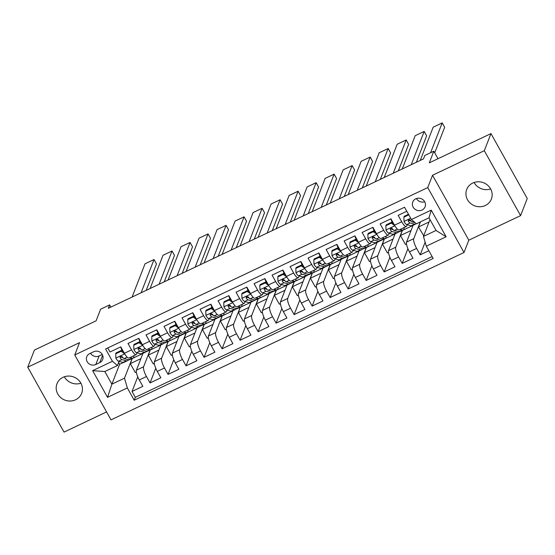 <?xml version="1.0" encoding="UTF-8"?>
<svg xmlns="http://www.w3.org/2000/svg" width="555" height="555" viewBox="0 0 555 555"><rect width="100%" height="100%" fill="white"/><g stroke="black" fill="none" stroke-linecap="round" stroke-linejoin="round"><path stroke-width="0.83" d="M472.763 183.039A13.237 12.37 -158.7 0 0 466.706 189.47A13.237 12.37 -158.7 0 0 470.473 203.352A13.237 12.37 -158.7 0 0 485.313 205.496A13.237 12.37 -158.7 0 0 491.369 199.065A13.237 12.37 -158.7 0 0 487.595 185.183A13.237 12.37 -158.7 0 0 472.763 183.039M490.634 188.929A13.237 12.37 21.3 0 1 474.102 182.491M63.027 377.317A13.237 12.37 -158.7 0 0 56.971 383.741A13.237 12.37 -158.7 0 0 60.745 397.63A13.237 12.37 -158.7 0 0 75.577 399.773A13.237 12.37 -158.7 0 0 81.641 393.342A13.237 12.37 -158.7 0 0 77.866 379.46A13.237 12.37 -158.7 0 0 63.027 377.317M80.898 383.2A13.237 12.37 21.3 0 1 64.366 376.769M415.778 198.801A6.618 6.188 -158.7 0 0 412.747 202.013A6.618 6.188 -158.7 0 0 414.634 208.957A6.618 6.188 -158.7 0 0 422.057 210.026A6.618 6.188 -158.7 0 0 425.081 206.814A6.618 6.188 -158.7 0 0 423.194 199.869A6.618 6.188 -158.7 0 0 415.778 198.801M416.451 198.53A6.618 6.188 -158.7 0 0 424.714 201.743M520.59 215.624L527.25 198.51L490.967 133.595L484.307 150.71L432.532 175.262L427.738 187.583L464.015 252.497L468.808 240.176L520.59 215.624L484.307 150.71M427.738 187.583L74.738 354.957L111.014 419.871L464.015 252.497M74.738 354.957L79.531 342.636L27.75 367.188L64.033 432.102L106.574 411.928M27.75 367.188L34.41 350.073L96.091 320.825L100.621 309.184L109.626 304.917L108.294 308.337L423.479 158.897L424.811 155.476L433.816 151.203L429.286 162.844L490.967 133.595M406.794 211.261L398.143 215.361L401.723 221.764L394.515 225.177A8.269 2.199 64.6 0 0 399.128 229.916L406.329 226.502A8.269 2.199 -115.4 0 1 401.723 221.764M394.515 225.177L390.935 218.774L380.133 223.901L383.713 230.304L376.505 233.717A8.269 2.199 64.6 0 0 381.118 238.456L388.32 235.036A8.269 2.199 -115.4 0 1 383.713 230.304M376.505 233.717L372.925 227.314L362.124 232.441L365.703 238.844L358.495 242.257A8.269 2.199 64.6 0 0 363.109 246.996L370.31 243.576A8.269 2.199 -115.4 0 1 365.703 238.844M358.495 242.257L354.916 235.854L344.114 240.981L347.694 247.384L340.486 250.798A8.269 2.199 64.6 0 0 345.092 255.536L352.3 252.116A8.269 2.199 -115.4 0 1 347.694 247.384M340.486 250.798L336.906 244.394L326.104 249.521L329.677 255.924L322.476 259.338A8.269 2.199 64.6 0 0 327.082 264.076L334.29 260.656A8.269 2.199 -115.4 0 1 329.677 255.924M322.476 259.338L318.896 252.934L308.087 258.061L311.667 264.464L304.466 267.878A8.269 2.199 64.6 0 0 309.073 272.616L316.281 269.196A8.269 2.199 -115.4 0 1 311.667 264.464M304.466 267.878L300.886 261.474L290.078 266.594L293.657 273.004L286.456 276.418A8.269 2.199 64.6 0 0 291.063 281.149L298.271 277.736A8.269 2.199 -115.4 0 1 293.657 273.004M286.456 276.418L282.877 270.014L272.068 275.134L275.648 281.538L268.447 284.958A8.269 2.199 64.6 0 0 273.053 289.689L280.261 286.276A8.269 2.199 -115.4 0 1 275.648 281.538M268.447 284.958L264.867 278.554L254.058 283.674L257.638 290.078L250.437 293.498A8.269 2.199 64.6 0 0 255.043 298.229L262.251 294.816A8.269 2.199 -115.4 0 1 257.638 290.078M250.437 293.498L246.857 287.095L236.048 292.214L239.628 298.618L232.427 302.038A8.269 2.199 64.6 0 0 237.034 306.769L244.235 303.356A8.269 2.199 -115.4 0 1 239.628 298.618M232.427 302.038L228.847 295.635L218.039 300.754L221.618 307.158L214.417 310.578A8.269 2.199 64.6 0 0 219.024 315.309L226.225 311.896A8.269 2.199 -115.4 0 1 221.618 307.158M214.417 310.578L210.838 304.175L200.029 309.295L203.609 315.698L196.401 319.118A8.269 2.199 64.6 0 0 201.014 323.849L208.215 320.436A8.269 2.199 -115.4 0 1 203.609 315.698M196.401 319.118L192.828 312.708L182.019 317.835L185.599 324.238L178.391 327.651A8.269 2.199 64.6 0 0 183.004 332.389L190.205 328.976A8.269 2.199 -115.4 0 1 185.599 324.238M178.391 327.651L174.818 321.248L164.009 326.375L167.589 332.778L160.381 336.191A8.269 2.199 64.6 0 0 164.995 340.93L172.196 337.516A8.269 2.199 -115.4 0 1 167.589 332.778M160.381 336.191L156.801 329.788L146 334.915L149.579 341.318L142.371 344.731A8.269 2.199 64.6 0 0 146.985 349.47L154.186 346.056A8.269 2.199 -115.4 0 1 149.579 341.318M142.371 344.731L138.792 338.328L127.99 343.455L131.57 349.858A8.269 2.199 64.6 0 0 136.176 354.589A8.269 2.199 64.6 0 0 136.558 354.139L137.057 352.841M142.947 353.382L136.412 370.185A8.269 2.199 64.6 0 0 139.27 379.939L142.843 386.342L132.041 391.469L137.744 376.803M150.155 349.962L143.613 366.772A8.269 2.199 64.6 0 0 146.471 376.526L150.051 382.929L155.754 368.263M150.051 382.929L160.86 377.802L157.28 371.399A8.269 2.199 64.6 0 1 154.422 361.645L160.957 344.842M178.974 336.302L172.432 353.105A8.269 2.199 64.6 0 0 175.29 362.859L178.87 369.269L168.061 374.389L173.764 359.723M196.983 327.762L190.441 344.565A8.269 2.199 64.6 0 0 193.3 354.326L196.879 360.729L186.071 365.849L191.773 351.19M214.993 319.222L208.451 336.025A8.269 2.199 64.6 0 0 211.309 345.786L214.889 352.189L204.08 357.309L209.79 342.65M233.003 310.682L226.461 327.485A8.269 2.199 64.6 0 0 229.319 337.246L232.899 343.649L222.09 348.769L227.8 334.11M251.013 302.142L244.471 318.945A8.269 2.199 64.6 0 0 247.329 328.706L250.909 335.109L240.1 340.229L245.809 325.57M269.022 293.602L262.48 310.405A8.269 2.199 64.6 0 0 265.339 320.166L268.918 326.569L258.11 331.689L263.819 317.03M287.032 285.062L280.49 301.871A8.269 2.199 64.6 0 0 283.348 311.626L286.928 318.029L276.119 323.156L281.829 308.49M305.042 276.522L298.5 293.331A8.269 2.199 64.6 0 0 301.358 303.085L304.938 309.489L294.129 314.616L299.839 299.95M323.052 267.982L316.517 284.791A8.269 2.199 64.6 0 0 319.368 294.545L322.948 300.949L312.146 306.076L317.849 291.41M341.061 259.442L334.526 276.251A8.269 2.199 64.6 0 0 337.378 286.005L340.957 292.409L330.156 297.536L335.858 282.87M359.071 250.902L352.536 267.711A8.269 2.199 64.6 0 0 355.387 277.465L358.967 283.869L348.165 288.995L353.868 274.33M377.081 242.369L370.546 259.171A8.269 2.199 64.6 0 0 373.404 268.925L376.977 275.329L366.175 280.455L371.878 265.789M395.091 233.828L388.555 250.631A8.269 2.199 64.6 0 0 391.414 260.385L394.993 266.788L384.185 271.915L389.887 257.249M413.1 225.288L406.565 242.091A8.269 2.199 64.6 0 0 409.423 251.845L413.003 258.248L402.195 263.375L407.897 248.709M406.329 226.502A8.269 2.199 -115.4 0 0 406.711 226.045L407.21 224.747M408.896 220.425L409.236 219.551M388.32 235.036A8.269 2.199 -115.4 0 0 388.701 234.585L389.201 233.287M390.887 228.965L391.226 228.084M370.31 243.576A8.269 2.199 -115.4 0 0 370.691 243.125L371.191 241.827M372.877 237.505L373.217 236.624M352.3 252.116A8.269 2.199 -115.4 0 0 352.675 251.665L353.181 250.367M354.86 246.045L355.207 245.164M334.29 260.656A8.269 2.199 -115.4 0 0 334.665 260.205L335.171 258.907M336.85 254.585L337.197 253.704M316.281 269.196A8.269 2.199 -115.4 0 0 316.655 268.738L317.162 267.448M318.841 263.125L319.187 262.244M298.271 277.736A8.269 2.199 -115.4 0 0 298.646 277.278L299.152 275.988M300.831 271.666L301.178 270.784M280.261 286.276A8.269 2.199 -115.4 0 0 280.636 285.818L281.142 284.528M282.821 280.206L283.161 279.325M262.251 294.816A8.269 2.199 -115.4 0 0 262.626 294.358L263.132 293.061M264.811 288.746L265.151 287.865M244.235 303.356A8.269 2.199 -115.4 0 0 244.616 302.898L245.123 301.601M246.802 297.286L247.142 296.405M226.225 311.896A8.269 2.199 -115.4 0 0 226.606 311.438L227.113 310.141M228.792 305.826L229.132 304.945M208.215 320.436A8.269 2.199 -115.4 0 0 208.597 319.978L209.103 318.681M210.782 314.366L211.122 313.485M190.205 328.976A8.269 2.199 -115.4 0 0 190.587 328.518L191.087 327.221M192.772 322.899L193.112 322.025M172.196 337.516A8.269 2.199 -115.4 0 0 172.577 337.058L173.077 335.761M174.763 331.439L175.102 330.565M154.186 346.056A8.269 2.199 -115.4 0 0 154.567 345.599L155.067 344.301M156.753 339.979L157.093 339.105M95.793 364.503L99.754 362.623A6.41 5.994 -158.7 0 0 102.689 359.508A6.41 5.994 -158.7 0 0 100.857 352.786A6.41 5.994 -158.7 0 0 93.67 351.745L89.709 353.625A6.41 5.994 -158.7 0 0 86.774 356.74A6.41 5.994 -158.7 0 0 88.606 363.469A6.41 5.994 -158.7 0 0 95.793 364.503L99.123 355.949L102.252 354.465M430 219.607L423.458 236.43L436.063 230.45L429.001 217.817L416.396 223.797L411.408 219.516L404.546 207.237L105.575 348.991L112.436 361.27L117.424 365.551L119.047 361.381M411.408 219.516L431.221 210.123L446.123 236.791L426.309 246.184L433.177 258.464L134.206 400.224L127.345 387.938L107.531 397.331L92.63 370.664L112.436 361.27M420.274 221.958L413.766 238.678L406.565 242.091M402.299 230.408L395.757 247.218L388.555 250.631M398.011 232.302L399.205 231.733M384.289 238.948L377.747 255.758L370.546 259.171M380.002 240.842L381.195 240.273M366.279 247.488L359.737 264.291L352.536 267.711M361.992 249.382L363.185 248.813M348.269 256.028L341.727 272.831L334.526 276.251M343.982 257.922L345.175 257.353M330.26 264.569L323.718 281.371L316.517 284.791M325.972 266.462L327.166 265.894M312.243 273.109L305.708 289.911L298.5 293.331M307.956 275.002L309.156 274.434M294.233 281.649L287.698 298.451L280.49 301.871M289.946 283.543L291.146 282.974M276.224 290.189L269.688 306.991L262.48 310.405M271.936 292.076L273.136 291.514M258.214 298.729L251.679 315.531L244.471 318.945M253.926 300.616L255.127 300.054M240.204 307.269L233.669 324.071L226.461 327.485M235.917 309.156L237.117 308.587M222.194 315.809L215.659 332.611L208.451 336.025M217.907 317.696L219.107 317.127M204.184 324.342L197.642 341.152L190.441 344.565M199.897 326.236L201.097 325.667M186.175 332.882L179.633 349.692L172.432 353.105M181.887 334.776L183.088 334.207M168.165 341.422L161.623 358.232L154.422 361.645M163.878 343.316L165.071 342.747M138.743 348.519L139.083 347.638M145.868 351.856L147.061 351.287M132.041 391.469L135.323 397.345L432.144 256.611M413.766 238.678A8.269 2.199 -115.4 0 0 416.625 248.432L420.204 254.835L428.855 250.735M402.195 263.375L398.615 256.972A8.269 2.199 -115.4 0 1 395.757 247.218M384.185 271.915L380.605 265.512A8.269 2.199 -115.4 0 1 377.747 255.758M366.175 280.455L362.595 274.052A8.269 2.199 -115.4 0 1 359.737 264.291M348.165 288.995L344.586 282.592A8.269 2.199 -115.4 0 1 341.727 272.831M330.156 297.536L326.576 291.132A8.269 2.199 -115.4 0 1 323.718 281.371M312.146 306.076L308.566 299.672A8.269 2.199 -115.4 0 1 305.708 289.911M294.129 314.616L290.556 308.212A8.269 2.199 -115.4 0 1 287.698 298.451M276.119 323.156L272.547 316.745A8.269 2.199 -115.4 0 1 269.688 306.991M258.11 331.689L254.53 325.286A8.269 2.199 -115.4 0 1 251.679 315.531M240.1 340.229L236.52 333.826A8.269 2.199 -115.4 0 1 233.669 324.071M222.09 348.769L218.51 342.366A8.269 2.199 -115.4 0 1 215.659 332.611M204.08 357.309L200.501 350.906A8.269 2.199 -115.4 0 1 197.642 341.152M186.071 365.849L182.491 359.446A8.269 2.199 -115.4 0 1 179.633 349.692M168.061 374.389L164.481 367.986A8.269 2.199 -115.4 0 1 161.623 358.232M107.732 347.971L109.98 351.995L120.782 346.868L124.362 353.271A8.269 2.199 64.6 0 0 128.975 358.01L136.176 354.589M120.726 357.059L121.073 356.178M117.424 365.551L104.819 371.531L111.881 384.164L124.486 378.184L127.345 387.938M118.603 362.519L119.603 364.309L111.881 384.164L107.531 397.331M132.145 358.502L124.486 378.184M119.603 364.309L123.474 362.477M127.858 360.396L129.051 359.827M438.006 158.709L433.816 151.203M110.861 307.123L109.626 304.917M136.329 371.996L135.26 372.502L130.314 363.643L132.27 358.44M132.312 358.509L142.912 353.479M154.339 363.456L153.27 363.962L148.324 355.103L150.28 349.9M150.322 349.969L160.922 344.939M172.348 354.916L171.28 355.422L166.333 346.563L168.297 341.36M168.331 341.429L178.932 336.399M190.358 346.375L189.297 346.882L184.343 338.023L186.307 332.827M186.341 332.889L196.942 327.859M208.368 337.835L207.306 338.342L202.353 329.483L204.316 324.286M204.351 324.349L214.951 319.319M226.378 329.295L225.316 329.802L220.363 320.943L222.326 315.746M222.361 315.809L232.961 310.779M244.387 320.755L243.326 321.262L238.373 312.403L240.336 307.206M240.37 307.269L250.971 302.239M262.397 312.222L261.336 312.722L256.382 303.863L258.346 298.666M258.38 298.729L268.981 293.699M280.407 303.682L279.345 304.182L274.392 295.322L276.355 290.126M276.39 290.189L286.99 285.166M298.417 295.142L297.355 295.642L292.402 286.782L294.365 281.586M294.4 281.649L305 276.626M316.433 286.602L315.365 287.108L310.411 278.242L312.375 273.046M312.409 273.109L323.017 268.086M334.443 278.062L333.375 278.568L328.421 269.702L330.385 264.506M330.419 264.569L341.027 259.546M352.453 269.522L351.384 270.028L346.431 261.169L348.394 255.966M348.429 256.028L359.036 251.006M370.462 260.982L369.394 261.488L364.448 252.629L366.404 247.426M366.446 247.488L377.046 242.466M388.472 252.442L387.404 252.948L382.457 244.089L384.414 238.886M384.455 238.955L395.056 233.926M406.482 243.902L405.414 244.408L400.467 235.549L402.424 230.346M402.465 230.415L413.066 225.385M423.729 235.722L418.477 227.009L420.468 221.861L429.008 217.824M135.323 397.345L134.206 400.224M130.314 363.643L140.915 358.613M420.204 254.835L425.137 242.16M148.324 355.103L158.924 350.073M166.333 346.563L176.934 341.533M184.343 338.023L194.944 332.993M202.353 329.483L212.953 324.453M220.363 320.943L230.963 315.913M238.373 312.403L248.973 307.373M256.382 303.863L266.983 298.84M274.392 295.322L284.993 290.3M292.402 286.782L303.002 281.76M310.411 278.242L321.019 273.22M328.421 269.702L339.029 264.679M346.431 261.169L357.038 256.139M364.448 252.629L375.048 247.599M382.457 244.089L393.058 239.059M400.467 235.549L411.068 230.519M418.477 227.009L429.077 221.979M426.309 246.184L423.458 236.43M104.819 371.531L92.63 370.664M431.221 210.123L429.001 217.817M446.123 236.791L436.063 230.45M90.541 353.23A6.41 5.994 -158.7 0 0 99.123 355.949M432.532 175.262L468.808 240.176M124.625 353.729L121.115 351.253L115.711 353.819L115.87 358.176A5.481 1.457 64.6 0 0 118.534 361.25L123.016 362.408A15.818 4.211 64.6 0 0 124.008 362.36L127.428 360.736A15.818 4.211 64.6 0 0 128.219 359.668M122.176 350.871A13.133 3.496 64.6 0 0 120.574 346.965M132.09 297.057L145.028 263.798L154.033 259.532L156.482 263.916L146.194 290.369M129.87 357.58L132.021 358.142A15.818 4.211 64.6 0 0 133.013 358.093A15.818 4.211 64.6 0 0 134.005 355.623M141.095 292.79L154.033 259.532M121.115 351.253L121.462 350.365L116.057 352.925L115.711 353.819M121.462 350.365L123.571 351.849M133.013 358.093L129.593 359.716A15.818 4.211 -115.4 0 1 128.6 359.765L124.119 358.599A5.481 1.457 -115.4 0 1 122.225 356.761L120.414 356.365L120.06 357.788A5.481 1.457 64.6 0 0 121.954 359.626L126.436 360.792A15.818 4.211 64.6 0 0 127.428 360.736M122.953 357.697L120.969 357.184A2.789 0.742 -115.4 0 1 120.449 356.803L120.06 357.788M142.635 345.189L139.125 342.712L133.72 345.279L133.88 349.643A5.481 1.457 64.6 0 0 136.544 352.709L141.025 353.875A15.818 4.211 64.6 0 0 142.018 353.819L145.438 352.196A15.818 4.211 64.6 0 0 146.236 351.128M140.186 342.331A13.133 3.496 64.6 0 0 138.583 338.425M150.1 288.517L163.038 255.258L172.043 250.992L174.492 255.376L164.204 281.829M147.88 349.046L150.03 349.601A15.818 4.211 64.6 0 0 151.022 349.553A15.818 4.211 64.6 0 0 152.014 347.083M159.105 284.25L172.043 250.992M139.125 342.712L139.471 341.825L134.067 344.384L133.72 345.279M139.471 341.825L141.581 343.309M151.022 349.553L147.602 351.176A15.818 4.211 -115.4 0 1 146.61 351.225L142.129 350.059A5.481 1.457 -115.4 0 1 140.235 348.221L138.424 347.825L138.07 349.248A5.481 1.457 64.6 0 0 139.964 351.086L144.446 352.252A15.818 4.211 64.6 0 0 145.438 352.196M140.963 349.164L138.986 348.644A2.789 0.742 -115.4 0 1 138.459 348.262L138.07 349.248M160.645 336.649L157.134 334.172L151.73 336.739L151.897 341.103A5.481 1.457 64.6 0 0 154.554 344.169L159.035 345.335A15.818 4.211 64.6 0 0 160.027 345.279L163.447 343.663A15.818 4.211 64.6 0 0 164.245 342.588M158.196 333.791A13.133 3.496 64.6 0 0 156.593 329.892M168.109 279.977L181.048 246.718L190.053 242.452L192.509 246.836L182.213 273.289M165.889 340.506L168.04 341.061A15.818 4.211 64.6 0 0 169.032 341.013A15.818 4.211 64.6 0 0 170.024 338.543M177.114 275.71L190.053 242.452M157.134 334.172L157.481 333.284L152.077 335.844L151.73 336.739M157.481 333.284L159.59 334.769M169.032 341.013L165.612 342.636A15.818 4.211 -115.4 0 1 164.62 342.685L160.138 341.519A5.481 1.457 -115.4 0 1 158.244 339.688L156.434 339.285L156.087 340.708A5.481 1.457 64.6 0 0 157.974 342.546L162.455 343.712A15.818 4.211 64.6 0 0 163.447 343.663M158.973 340.624L156.996 340.104A2.789 0.742 -115.4 0 1 156.468 339.722L156.087 340.708M178.654 328.116L175.144 325.639L169.747 328.199L169.906 332.563A5.481 1.457 64.6 0 0 172.563 335.629L177.045 336.795A15.818 4.211 64.6 0 0 178.037 336.739L181.457 335.123A15.818 4.211 64.6 0 0 182.255 334.048M176.206 325.251A13.133 3.496 64.6 0 0 174.603 321.352M186.119 271.437L199.058 238.185L208.063 233.912L210.518 238.296L200.223 264.749M183.899 331.966L186.05 332.521A15.818 4.211 64.6 0 0 187.042 332.473A15.818 4.211 64.6 0 0 188.034 330.003M195.124 267.17L208.063 233.912M175.144 325.639L175.491 324.744L170.087 327.311L169.747 328.199M175.491 324.744L177.6 326.236M187.042 332.473L183.622 334.096A15.818 4.211 -115.4 0 1 182.63 334.145L178.148 332.979A5.481 1.457 -115.4 0 1 176.254 331.148L174.443 330.745L174.097 332.168A5.481 1.457 64.6 0 0 175.984 334.006L180.472 335.171A15.818 4.211 64.6 0 0 181.457 335.123M176.983 332.084L175.005 331.571A2.789 0.742 -115.4 0 1 174.478 331.182L174.097 332.168M196.664 319.576L193.154 317.099L187.756 319.659L187.916 324.023A5.481 1.457 64.6 0 0 190.573 327.089L195.055 328.255A15.818 4.211 64.6 0 0 196.047 328.206L199.467 326.583A15.818 4.211 64.6 0 0 200.265 325.507M194.215 316.711A13.133 3.496 64.6 0 0 192.62 312.812M204.129 262.897L217.067 229.645L226.072 225.372L228.528 229.756L218.233 256.209M201.909 323.426L204.06 323.981A15.818 4.211 64.6 0 0 205.052 323.933A15.818 4.211 64.6 0 0 206.044 321.463M213.134 258.63L226.072 225.372M193.154 317.099L193.501 316.204L188.096 318.771L187.756 319.659M193.501 316.204L195.61 317.696M205.052 323.933L201.631 325.556A15.818 4.211 -115.4 0 1 200.639 325.605L196.158 324.439A5.481 1.457 -115.4 0 1 194.264 322.608L192.453 322.205L192.106 323.627A5.481 1.457 64.6 0 0 194 325.466L198.482 326.631A15.818 4.211 64.6 0 0 199.467 326.583M194.992 323.544L193.015 323.031A2.789 0.742 -115.4 0 1 192.488 322.642L192.106 323.627M214.674 311.036L211.164 308.559L205.766 311.119L205.926 315.483A5.481 1.457 64.6 0 0 208.583 318.549L213.065 319.715A15.818 4.211 64.6 0 0 214.057 319.666L217.477 318.043A15.818 4.211 64.6 0 0 218.275 316.967M212.225 308.171A13.133 3.496 64.6 0 0 210.629 304.272M222.139 254.356L235.077 221.105L244.082 216.832L246.538 221.216L236.243 247.676M219.919 314.886L222.069 315.441A15.818 4.211 64.6 0 0 223.061 315.393A15.818 4.211 64.6 0 0 224.053 312.923M231.144 250.09L244.082 216.832M211.164 308.559L211.51 307.664L206.113 310.231L205.766 311.119M211.51 307.664L213.62 309.156M223.061 315.393L219.641 317.016A15.818 4.211 -115.4 0 1 218.649 317.065L214.168 315.899A5.481 1.457 -115.4 0 1 212.274 314.068L210.463 313.665L210.116 315.087A5.481 1.457 64.6 0 0 212.01 316.926L216.492 318.091A15.818 4.211 64.6 0 0 217.477 318.043M213.002 315.004L211.025 314.491A2.789 0.742 -115.4 0 1 210.498 314.102L210.116 315.087M232.684 302.496L229.18 300.019L223.776 302.579L223.936 306.943A5.481 1.457 64.6 0 0 226.593 310.009L231.081 311.175A15.818 4.211 64.6 0 0 232.066 311.126L235.493 309.503A15.818 4.211 64.6 0 0 236.284 308.427M230.235 299.631A13.133 3.496 64.6 0 0 228.639 295.732M240.149 245.823L253.087 212.565L262.092 208.292L264.548 212.683L254.252 239.136M237.935 306.346L240.086 306.901A15.818 4.211 64.6 0 0 241.071 306.853A15.818 4.211 64.6 0 0 242.063 304.383M249.153 241.55L262.092 208.292M229.18 300.019L229.52 299.124L224.123 301.691L223.776 302.579M229.52 299.124L231.629 300.616M241.071 306.853L237.651 308.476A15.818 4.211 -115.4 0 1 236.659 308.524L232.177 307.359A5.481 1.457 -115.4 0 1 230.283 305.527L228.473 305.125L228.126 306.554A5.481 1.457 64.6 0 0 230.02 308.386L234.501 309.551A15.818 4.211 64.6 0 0 235.493 309.503M231.012 306.464L229.035 305.951A2.789 0.742 -115.4 0 1 228.507 305.569L228.126 306.554M250.694 293.956L247.19 291.479L241.786 294.039L241.945 298.403A5.481 1.457 64.6 0 0 244.609 301.469L249.091 302.635A15.818 4.211 64.6 0 0 250.076 302.586L253.503 300.963A15.818 4.211 64.6 0 0 254.294 299.887M248.251 291.091A13.133 3.496 64.6 0 0 246.649 287.192M258.158 237.283L271.097 204.025L280.108 199.751L282.557 204.143L272.262 230.596M255.945 297.806L258.096 298.368A15.818 4.211 64.6 0 0 259.081 298.312A15.818 4.211 64.6 0 0 260.073 295.843M267.163 233.01L280.108 199.751M247.19 291.479L247.537 290.591L242.133 293.151L241.786 294.039M247.537 290.591L249.639 292.076M259.081 298.312L255.661 299.936A15.818 4.211 -115.4 0 1 254.669 299.984L250.187 298.826A5.481 1.457 -115.4 0 1 248.293 296.987L246.482 296.585L246.136 298.014A5.481 1.457 64.6 0 0 248.029 299.846L252.511 301.011A15.818 4.211 64.6 0 0 253.503 300.963M249.022 297.924L247.044 297.411A2.789 0.742 -115.4 0 1 246.517 297.029L246.136 298.014M268.71 285.416L265.2 282.939L259.796 285.499L259.955 289.863A5.481 1.457 64.6 0 0 262.619 292.929L267.101 294.094A15.818 4.211 64.6 0 0 268.086 294.046L271.513 292.423A15.818 4.211 64.6 0 0 272.304 291.347M266.261 282.55A13.133 3.496 64.6 0 0 264.659 278.652M276.168 228.743L289.113 195.485L298.118 191.211L300.567 195.603L290.272 222.055M273.955 289.266L276.106 289.828A15.818 4.211 64.6 0 0 277.091 289.772A15.818 4.211 64.6 0 0 278.09 287.31M285.173 224.47L298.118 191.211M265.2 282.939L265.547 282.051L260.142 284.611L259.796 285.499M265.547 282.051L267.649 283.536M277.091 289.772L273.671 291.396A15.818 4.211 -115.4 0 1 272.678 291.444L268.197 290.286A5.481 1.457 -115.4 0 1 266.303 288.447L264.499 288.045L264.145 289.474A5.481 1.457 64.6 0 0 266.039 291.306L270.521 292.471A15.818 4.211 64.6 0 0 271.513 292.423M267.031 289.384L265.054 288.871A2.789 0.742 -115.4 0 1 264.527 288.489L264.145 289.474M286.72 276.876L283.21 274.399L277.805 276.959L277.965 281.323A5.481 1.457 64.6 0 0 280.629 284.389L285.11 285.554A15.818 4.211 64.6 0 0 286.102 285.506L289.523 283.882A15.818 4.211 64.6 0 0 290.314 282.807M284.271 274.01A13.133 3.496 64.6 0 0 282.668 270.112M294.178 220.203L307.123 186.945L316.128 182.678L318.577 187.063L308.282 213.515M291.965 280.726L294.115 281.288A15.818 4.211 64.6 0 0 295.107 281.232A15.818 4.211 64.6 0 0 296.099 278.77M303.183 215.93L316.128 182.678M283.21 274.399L283.556 273.511L278.152 276.071L277.805 276.959M283.556 273.511L285.659 274.996M295.107 281.232L291.68 282.856A15.818 4.211 -115.4 0 1 290.695 282.911L286.207 281.746A5.481 1.457 -115.4 0 1 284.32 279.907L282.509 279.505L282.155 280.934A5.481 1.457 64.6 0 0 284.049 282.766L288.531 283.931A15.818 4.211 64.6 0 0 289.523 283.882M285.041 280.844L283.064 280.33A2.789 0.742 -115.4 0 1 282.537 279.949L282.155 280.934M304.73 268.336L301.219 265.859L295.815 268.419L295.975 272.782A5.481 1.457 64.6 0 0 298.639 275.849L303.12 277.014A15.818 4.211 64.6 0 0 304.112 276.966L307.532 275.342A15.818 4.211 64.6 0 0 308.323 274.274M302.281 265.47A13.133 3.496 64.6 0 0 300.678 261.572M312.188 211.663L325.133 178.405L334.138 174.138L336.587 178.523L326.291 204.975M309.974 272.186L312.125 272.748A15.818 4.211 64.6 0 0 313.117 272.699A15.818 4.211 64.6 0 0 314.109 270.229M321.192 207.39L334.138 174.138M301.219 265.859L301.566 264.971L296.162 267.531L295.815 268.419M301.566 264.971L303.668 266.455M313.117 272.699L309.69 274.316A15.818 4.211 -115.4 0 1 308.705 274.371L304.223 273.206A5.481 1.457 -115.4 0 1 302.329 271.367L300.519 270.965L300.165 272.394A5.481 1.457 64.6 0 0 302.059 274.225L306.54 275.391A15.818 4.211 64.6 0 0 307.532 275.342M303.051 272.304L301.074 271.79A2.789 0.742 -115.4 0 1 300.546 271.409L300.165 272.394M322.739 259.796L319.229 257.319L313.825 259.879L313.984 264.242A5.481 1.457 64.6 0 0 316.648 267.309L321.13 268.474A15.818 4.211 64.6 0 0 322.122 268.426L325.542 266.802A15.818 4.211 64.6 0 0 326.333 265.734M320.291 256.937A13.133 3.496 64.6 0 0 318.688 253.031M330.204 203.123L343.143 169.865L352.147 165.598L354.596 169.983L344.308 196.435M327.984 263.646L330.135 264.208A15.818 4.211 64.6 0 0 331.127 264.159A15.818 4.211 64.6 0 0 332.119 261.689M339.209 198.85L352.147 165.598M319.229 257.319L319.576 256.431L314.172 258.991L313.825 259.879M319.576 256.431L321.685 257.915M331.127 264.159L327.7 265.776A15.818 4.211 -115.4 0 1 326.715 265.831L322.233 264.666A5.481 1.457 -115.4 0 1 320.339 262.827L318.528 262.425L318.175 263.854A5.481 1.457 64.6 0 0 320.068 265.692L324.55 266.851A15.818 4.211 64.6 0 0 325.542 266.802M321.061 263.764L319.083 263.25A2.789 0.742 -115.4 0 1 318.556 262.869L318.175 263.854M340.749 251.255L337.239 248.779L331.834 251.339L331.994 255.702A5.481 1.457 64.6 0 0 334.658 258.769L339.14 259.934A15.818 4.211 64.6 0 0 340.132 259.886L343.552 258.262A15.818 4.211 64.6 0 0 344.343 257.194M338.3 248.397A13.133 3.496 64.6 0 0 336.698 244.491M348.214 194.583L361.152 161.325L370.157 157.058L372.606 161.443L362.318 187.895M345.994 255.106L348.145 255.668A15.818 4.211 64.6 0 0 349.137 255.619A15.818 4.211 64.6 0 0 350.129 253.149M357.219 190.316L370.157 157.058M337.239 248.779L337.586 247.891L332.181 250.451L331.834 251.339M337.586 247.891L339.695 249.375M349.137 255.619L345.716 257.243A15.818 4.211 -115.4 0 1 344.724 257.291L340.243 256.126A5.481 1.457 -115.4 0 1 338.349 254.287L336.538 253.885L336.184 255.314A5.481 1.457 64.6 0 0 338.078 257.152L342.56 258.311A15.818 4.211 64.6 0 0 343.552 258.262M339.07 255.224L337.093 254.71A2.789 0.742 -115.4 0 1 336.573 254.329L336.184 255.314M358.759 242.715L355.249 240.239L349.844 242.806L350.004 247.162A5.481 1.457 64.6 0 0 352.668 250.236L357.149 251.394A15.818 4.211 64.6 0 0 358.142 251.346L361.562 249.722A15.818 4.211 64.6 0 0 362.353 248.654M356.31 239.857A13.133 3.496 64.6 0 0 354.707 235.951M366.224 186.043L379.162 152.785L388.167 148.518L390.616 152.903L380.328 179.355M364.004 246.566L366.154 247.128A15.818 4.211 64.6 0 0 367.146 247.079A15.818 4.211 64.6 0 0 368.138 244.609M375.229 181.776L388.167 148.518M355.249 240.239L355.595 239.351L350.191 241.911L349.844 242.806M355.595 239.351L357.704 240.835M367.146 247.079L363.726 248.702A15.818 4.211 -115.4 0 1 362.734 248.751L358.252 247.585A5.481 1.457 -115.4 0 1 356.359 245.747L354.548 245.345L354.194 246.774A5.481 1.457 64.6 0 0 356.088 248.612L360.57 249.778A15.818 4.211 64.6 0 0 361.562 249.722M357.087 246.684L355.103 246.17A2.789 0.742 -115.4 0 1 354.583 245.789L354.194 246.774M376.769 234.175L373.258 231.699L367.854 234.266L368.014 238.622A5.481 1.457 64.6 0 0 370.678 241.696L375.159 242.861A15.818 4.211 64.6 0 0 376.151 242.806L379.571 241.182A15.818 4.211 64.6 0 0 380.362 240.114M374.32 231.317A13.133 3.496 64.6 0 0 372.717 227.411M384.233 177.503L397.172 144.244L406.177 139.978L408.626 144.362L398.337 170.815M382.013 238.026L384.164 238.588A15.818 4.211 64.6 0 0 385.156 238.539A15.818 4.211 64.6 0 0 386.148 236.069M393.238 173.236L406.177 139.978M373.258 231.699L373.605 230.811L368.201 233.371L367.854 234.266M373.605 230.811L375.714 232.295M385.156 238.539L381.736 240.162A15.818 4.211 -115.4 0 1 380.744 240.211L376.262 239.045A5.481 1.457 -115.4 0 1 374.368 237.207L372.558 236.812L372.204 238.234A5.481 1.457 64.6 0 0 374.098 240.072L378.579 241.238A15.818 4.211 64.6 0 0 379.571 241.182M375.097 238.144L373.12 237.63A2.789 0.742 -115.4 0 1 372.592 237.249L372.204 238.234M394.778 225.635L391.268 223.159L385.864 225.725L386.023 230.089A5.481 1.457 64.6 0 0 388.687 233.155L393.169 234.321A15.818 4.211 64.6 0 0 394.161 234.266L397.581 232.642A15.818 4.211 64.6 0 0 398.379 231.574M392.329 222.777A13.133 3.496 64.6 0 0 390.727 218.878M402.243 168.963L415.182 135.704L424.187 131.438L426.635 135.822L416.347 162.275M400.023 229.493L402.174 230.048A15.818 4.211 64.6 0 0 403.166 229.999A15.818 4.211 64.6 0 0 404.158 227.529M411.248 164.696L424.187 131.438M391.268 223.159L391.615 222.271L386.211 224.83L385.864 225.725M391.615 222.271L393.724 223.755M403.166 229.999L399.746 231.622A15.818 4.211 -115.4 0 1 398.754 231.671L394.272 230.505A5.481 1.457 -115.4 0 1 392.378 228.667L390.567 228.272L390.214 229.694A5.481 1.457 64.6 0 0 392.108 231.532L396.589 232.698A15.818 4.211 64.6 0 0 397.581 232.642M393.106 229.61L391.129 229.09A2.789 0.742 -115.4 0 1 390.602 228.709L390.214 229.694M408.799 214.847L403.873 217.185L404.04 221.549A5.481 1.457 64.6 0 0 406.697 224.615L411.179 225.781A15.818 4.211 64.6 0 0 412.171 225.725L415.591 224.109A15.818 4.211 64.6 0 0 416.146 223.582M420.253 160.423L433.191 127.171L442.196 122.898L444.652 127.282L434.718 152.819M430.59 152.729L442.196 122.898M408.48 214.279L404.22 216.29L403.873 217.185M415.126 222.708L412.282 221.965A5.481 1.457 -115.4 0 1 410.388 220.134L408.577 219.731L408.23 221.154A5.481 1.457 64.6 0 0 410.117 222.992L414.599 224.158A15.818 4.211 64.6 0 0 415.591 224.109M411.116 221.07L409.139 220.557A2.789 0.742 -115.4 0 1 408.612 220.168L408.23 221.154M143.613 366.772L136.412 370.185M146.471 376.526L139.27 379.939M416.625 248.432L409.423 251.845M398.615 256.972L391.414 260.385M380.605 265.512L373.404 268.925M362.595 274.052L355.387 277.465M344.586 282.592L337.378 286.005M326.576 291.132L319.368 294.545M308.566 299.672L301.358 303.085M290.556 308.212L283.348 311.626M272.547 316.745L265.339 320.166M254.53 325.286L247.329 328.706M236.52 333.826L229.319 337.246M218.51 342.366L211.309 345.786M200.501 350.906L193.3 354.326M182.491 359.446L175.29 362.859M164.481 367.986L157.28 371.399M131.57 349.858L124.362 353.271M102.626 355.235L99.754 362.623M124.708 353.875L115.87 358.072M126.436 360.792L123.016 362.408M132.021 358.142L128.6 359.765M121.954 359.626L118.534 361.25M127.15 357.163L124.119 358.599M142.718 345.335L133.88 349.532M144.446 352.252L141.025 353.875M150.03 349.601L146.61 351.225M139.964 351.086L136.544 352.709M145.16 348.623L142.129 350.059M160.735 336.802L151.89 340.992M162.455 343.712L159.035 345.335M168.04 341.061L164.62 342.685M157.974 342.546L154.554 344.169M163.17 340.083L160.138 341.519M178.745 328.262L169.899 332.452M180.472 335.171L177.045 336.795M186.05 332.521L182.63 334.145M175.984 334.006L172.563 335.629M181.18 331.543L178.148 332.979M196.754 319.722L187.909 323.912M198.482 326.631L195.055 328.255M204.06 323.981L200.639 325.605M194 325.466L190.573 327.089M199.19 323.003L196.158 324.439M214.764 311.182L205.919 315.372M216.492 318.091L213.065 319.715M222.069 315.441L218.649 317.065M212.01 316.926L208.583 318.549M217.199 314.463L214.168 315.899M232.774 302.642L223.929 306.832M234.501 309.551L231.081 311.175M240.086 306.901L236.659 308.524M230.02 308.386L226.593 310.009M235.216 305.923L232.177 307.359M250.784 294.101L241.938 298.292M252.511 301.011L249.091 302.635M258.096 298.368L254.669 299.984M248.029 299.846L244.609 301.469M253.226 297.383L250.187 298.826M268.793 285.561L259.948 289.752M270.521 292.471L267.101 294.094M276.106 289.828L272.678 291.444M266.039 291.306L262.619 292.929M271.235 288.843L268.197 290.286M286.803 277.021L277.958 281.212M288.531 283.931L285.11 285.554M294.115 281.288L290.695 282.911M284.049 282.766L280.629 284.389M289.245 280.303L286.207 281.746M304.813 268.481L295.975 272.671M306.54 275.391L303.12 277.014M312.125 272.748L308.705 274.371M302.059 274.225L298.639 275.849M307.255 271.763L304.223 273.206M322.823 259.941L313.984 264.138M324.55 266.851L321.13 268.474M330.135 264.208L326.715 265.831M320.068 265.692L316.648 267.309M325.265 263.223L322.233 264.666M340.832 251.401L331.994 255.598M342.56 258.311L339.14 259.934M348.145 255.668L344.724 257.291M338.078 257.152L334.658 258.769M343.274 254.689L340.243 256.126M358.842 242.861L350.004 247.058M360.57 249.778L357.149 251.394M366.154 247.128L362.734 248.751M356.088 248.612L352.668 250.236M361.284 246.149L358.252 247.585M376.852 234.321L368.014 238.518M378.579 241.238L375.159 242.861M384.164 238.588L380.744 240.211M374.098 240.072L370.678 241.696M379.294 237.609L376.262 239.045M394.862 225.788L386.023 229.978M396.589 232.698L393.169 234.321M402.174 230.048L398.754 231.671M392.108 231.532L388.687 233.155M397.304 229.069L394.272 230.505M410.714 218.268L404.033 221.438M414.599 224.158L411.179 225.781M410.117 222.992L406.697 224.615M413.558 221.362L412.282 221.965"/></g></svg>
